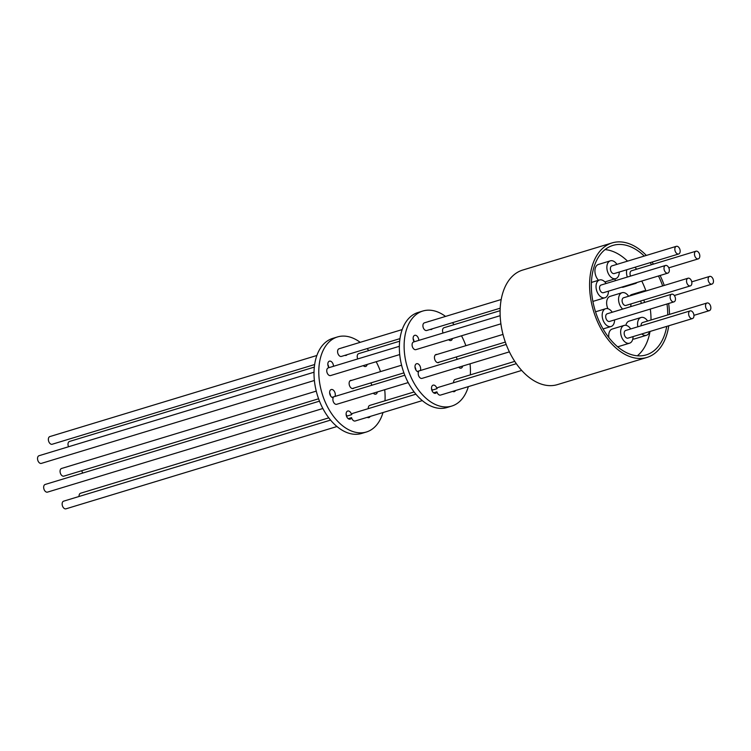 <?xml version="1.0" encoding="UTF-8"?>
<svg xmlns="http://www.w3.org/2000/svg" width="751" height="751" viewBox="0 0 751 751"><rect width="100%" height="100%" fill="white"/><g stroke="black" fill="none" stroke-linecap="round" stroke-linejoin="round"><path stroke-width="1.13" d="M668.747 325.774A59.855 37.588 -106.9 0 1 646.93 357.438A59.855 37.588 -106.9 0 1 624.259 353.993A59.855 37.588 -106.9 0 1 590.089 294.176A59.855 37.588 -106.9 0 1 612.14 242.902A59.855 37.588 -106.9 0 1 634.811 246.347A59.855 37.588 -106.9 0 1 646.339 255.434M612.14 242.902L522.649 270.078A59.855 37.588 73.1 0 0 500.598 321.353A59.855 37.588 73.1 0 0 534.759 381.17A59.855 37.588 73.1 0 0 557.43 384.615L646.93 357.438M666.728 326.385A57.207 35.926 -106.9 0 1 646.16 354.904A57.207 35.926 -106.9 0 1 624.494 351.609A57.207 35.926 -106.9 0 1 591.835 294.439A57.207 35.926 -106.9 0 1 612.91 245.427A57.207 35.926 -106.9 0 1 634.576 248.722A57.207 35.926 -106.9 0 1 644.255 256.072M650.15 262.653A57.207 35.926 -106.9 0 1 651.652 264.662M658.467 275.983A57.207 35.926 -106.9 0 1 662.664 285.924M667.01 303.986A57.207 35.926 -106.9 0 1 667.714 314.932M637.308 355.805A57.207 35.926 73.1 0 0 650.028 331.454M651.014 320.001A57.207 35.926 73.1 0 0 650.3 309.065M645.935 290.928A57.207 35.926 73.1 0 0 641.758 281.052M627.545 261.141A57.207 35.926 73.1 0 0 617.876 253.8A57.207 35.926 73.1 0 0 605.062 249.604M633.055 336.608A9.294 5.839 -106.9 0 1 629.545 343.198A9.294 5.839 -106.9 0 1 626.024 342.663A9.294 5.839 -106.9 0 1 620.72 333.378A9.294 5.839 -106.9 0 1 624.147 325.418A9.294 5.839 -106.9 0 1 627.667 325.953A9.294 5.839 -106.9 0 1 630.727 328.947M608.873 337.621A9.294 5.839 -106.9 0 1 612.215 329.041L624.147 325.418M622.692 309.074A9.294 5.839 -106.9 0 1 618.571 299.752A9.294 5.839 -106.9 0 1 622.063 292.721A9.294 5.839 -106.9 0 1 625.583 293.256A9.294 5.839 -106.9 0 1 628.634 296.251M607.916 308.717A9.294 5.839 -106.9 0 1 610.131 296.345L622.063 292.721M627.367 277.053A9.294 5.839 -106.9 0 1 626.55 271.12A9.294 5.839 -106.9 0 1 626.785 269.75M634.924 267.272A9.294 5.839 -106.9 0 1 636.576 269.233M608.441 291.172A9.294 5.839 -106.9 0 1 604.93 297.762A9.294 5.839 -106.9 0 1 601.41 297.227A9.294 5.839 -106.9 0 1 596.106 287.933A9.294 5.839 -106.9 0 1 599.533 279.973A9.294 5.839 -106.9 0 1 603.053 280.508A9.294 5.839 -106.9 0 1 606.113 283.502M619.265 272.031A9.294 5.839 -106.9 0 1 615.764 278.621A9.294 5.839 -106.9 0 1 612.243 278.086A9.294 5.839 -106.9 0 1 606.939 268.792A9.294 5.839 -106.9 0 1 610.366 260.832A9.294 5.839 -106.9 0 1 613.886 261.367A9.294 5.839 -106.9 0 1 616.937 264.361M598.509 280.283A9.294 5.839 -106.9 0 1 594.923 271.073A9.294 5.839 -106.9 0 1 598.434 264.455L610.366 260.832M641.701 292.289A9.294 5.839 -106.9 0 1 643.663 290.928A9.294 5.839 -106.9 0 1 646.048 290.966M629.77 295.913A9.294 5.839 -106.9 0 1 631.732 294.552L643.663 290.928M637.843 326.788A9.294 5.839 -106.9 0 1 637.608 322.911A9.294 5.839 -106.9 0 1 641.054 317.495A9.294 5.839 -106.9 0 1 647.634 321.024M625.874 325.305A9.294 5.839 -106.9 0 1 629.122 321.118L641.054 317.495M614.571 319.917A9.294 5.839 -106.9 0 1 611.07 326.507A9.294 5.839 -106.9 0 1 607.55 325.972A9.294 5.839 -106.9 0 1 602.246 316.678A9.294 5.839 -106.9 0 1 605.672 308.717A9.294 5.839 -106.9 0 1 609.192 309.252A9.294 5.839 -106.9 0 1 612.243 312.247M688.639 313.242A4.008 2.516 -106.9 0 1 690.122 310.905A4.008 2.516 -106.9 0 1 692.854 312.275A4.008 2.516 -106.9 0 1 693.933 316.237A4.008 2.516 -106.9 0 1 692.45 318.574A4.008 2.516 -106.9 0 1 689.718 317.204A4.008 2.516 -106.9 0 1 688.639 313.242M692.45 318.574L628.014 338.138A4.008 2.516 -106.9 0 1 625.283 336.767A4.008 2.516 -106.9 0 1 624.194 332.806A4.008 2.516 -106.9 0 1 625.686 330.478L690.122 310.905M686.545 280.545A4.008 2.516 -106.9 0 1 688.038 278.217A4.008 2.516 -106.9 0 1 690.77 279.588A4.008 2.516 -106.9 0 1 691.849 283.549A4.008 2.516 -106.9 0 1 690.366 285.887A4.008 2.516 -106.9 0 1 687.634 284.507A4.008 2.516 -106.9 0 1 686.545 280.545M690.366 285.887L625.93 305.45A4.008 2.516 -106.9 0 1 623.199 304.08A4.008 2.516 -106.9 0 1 622.11 300.118A4.008 2.516 -106.9 0 1 623.602 297.781L688.038 278.217M694.487 253.528A4.008 2.516 -106.9 0 1 695.98 251.2A4.008 2.516 -106.9 0 1 698.712 252.571A4.008 2.516 -106.9 0 1 699.791 256.532A4.008 2.516 -106.9 0 1 698.308 258.87A4.008 2.516 -106.9 0 1 695.576 257.49A4.008 2.516 -106.9 0 1 694.487 253.528M630.577 276.077A4.008 2.516 -106.9 0 1 630.051 273.101A4.008 2.516 -106.9 0 1 631.535 270.764L695.98 251.2M664.025 267.797A4.008 2.516 -106.9 0 1 665.508 265.469A4.008 2.516 -106.9 0 1 668.24 266.84A4.008 2.516 -106.9 0 1 669.319 270.801A4.008 2.516 -106.9 0 1 667.836 273.129A4.008 2.516 -106.9 0 1 665.104 271.759A4.008 2.516 -106.9 0 1 664.025 267.797M667.836 273.129L603.4 292.702A4.008 2.516 -106.9 0 1 600.669 291.332A4.008 2.516 -106.9 0 1 599.58 287.37A4.008 2.516 -106.9 0 1 601.072 285.033L665.508 265.469M674.849 248.656A4.008 2.516 -106.9 0 1 676.341 246.328A4.008 2.516 -106.9 0 1 679.064 247.699A4.008 2.516 -106.9 0 1 680.153 251.66A4.008 2.516 -106.9 0 1 678.669 253.988A4.008 2.516 -106.9 0 1 675.938 252.618A4.008 2.516 -106.9 0 1 674.849 248.656M678.669 253.988L614.224 273.561A4.008 2.516 -106.9 0 1 611.492 272.191A4.008 2.516 -106.9 0 1 610.413 268.229A4.008 2.516 -106.9 0 1 611.896 265.892L676.341 246.328M708.146 278.752A4.008 2.516 -106.9 0 1 709.639 276.415A4.008 2.516 -106.9 0 1 712.37 277.786A4.008 2.516 -106.9 0 1 713.45 281.747A4.008 2.516 -106.9 0 1 711.967 284.085A4.008 2.516 -106.9 0 1 709.235 282.714A4.008 2.516 -106.9 0 1 708.146 278.752M705.546 305.319A4.008 2.516 -106.9 0 1 707.029 302.991A4.008 2.516 -106.9 0 1 709.761 304.362A4.008 2.516 -106.9 0 1 710.84 308.323A4.008 2.516 -106.9 0 1 709.357 310.651A4.008 2.516 -106.9 0 1 706.625 309.281A4.008 2.516 -106.9 0 1 705.546 305.319M641.101 325.793A4.008 2.516 -106.9 0 1 641.11 324.892A4.008 2.516 -106.9 0 1 642.593 322.555L707.029 302.991M670.155 296.542A4.008 2.516 -106.9 0 1 671.638 294.204A4.008 2.516 -106.9 0 1 674.37 295.584A4.008 2.516 -106.9 0 1 675.459 299.546A4.008 2.516 -106.9 0 1 673.966 301.874A4.008 2.516 -106.9 0 1 671.234 300.503A4.008 2.516 -106.9 0 1 670.155 296.542M673.966 301.874L609.53 321.447A4.008 2.516 -106.9 0 1 606.799 320.067A4.008 2.516 -106.9 0 1 605.719 316.115A4.008 2.516 -106.9 0 1 607.202 313.777L671.638 294.204M316.255 391.121L61.563 468.464A4.008 2.516 73.1 0 0 60.08 470.802A4.008 2.516 73.1 0 0 61.16 474.763A4.008 2.516 73.1 0 0 63.891 476.134L318.584 398.79M314.031 372.205L39.033 455.716A4.008 2.516 73.1 0 0 37.55 458.054A4.008 2.516 73.1 0 0 38.63 462.015A4.008 2.516 73.1 0 0 41.361 463.386L314.387 380.475M399.354 346.295L328.253 367.887A4.008 2.516 73.1 0 0 326.769 370.224A4.008 2.516 73.1 0 0 327.849 374.176A4.008 2.516 73.1 0 0 330.581 375.556L399.72 354.556M500.166 315.683L413.585 341.977A4.008 2.516 73.1 0 0 412.102 344.305A4.008 2.516 73.1 0 0 413.181 348.267A4.008 2.516 73.1 0 0 415.913 349.637L500.898 323.831M319.485 401.156L45.173 484.461A4.008 2.516 73.1 0 0 43.68 486.789A4.008 2.516 73.1 0 0 44.769 490.75A4.008 2.516 73.1 0 0 47.501 492.121L322.855 408.506M334.946 396.462A4.243 2.666 -106.9 0 0 332.834 389.778A4.243 2.666 -106.9 0 0 331.229 389.534A4.243 2.666 -106.9 0 0 329.661 393.167A4.243 2.666 -106.9 0 0 332.083 397.41A4.243 2.666 -106.9 0 0 333.219 397.73A4.008 2.516 73.1 0 0 332.9 398.959A4.008 2.516 73.1 0 0 333.979 402.921A4.008 2.516 73.1 0 0 336.711 404.291L408.187 382.588M420.353 370.525A4.243 2.666 -106.9 0 0 418.194 363.953A4.243 2.666 -106.9 0 0 416.589 363.709A4.243 2.666 -106.9 0 0 415.021 367.342A4.243 2.666 -106.9 0 0 417.453 371.585A4.243 2.666 -106.9 0 0 418.514 371.905A4.008 2.516 73.1 0 0 418.232 373.05A4.008 2.516 73.1 0 0 419.311 377.011A4.008 2.516 73.1 0 0 422.043 378.382L509.385 351.862M415.876 369.933A4.243 2.666 73.1 0 0 415.003 367.061M330.506 395.758A4.243 2.666 73.1 0 0 329.633 392.876M453.613 382.728A4.008 2.516 -106.9 0 1 453.623 381.827A4.008 2.516 -106.9 0 1 455.106 379.49L514.754 361.381M368.281 408.647A4.008 2.516 -106.9 0 1 368.29 407.737A4.008 2.516 -106.9 0 1 369.774 405.409L414.111 391.947M328.778 417.856L80.564 493.238A4.008 2.516 73.1 0 0 79.071 495.576A4.008 2.516 73.1 0 0 79.062 496.477M455.5 390.529A4.243 2.666 -106.9 0 1 454.299 391.637A4.243 2.666 -106.9 0 1 452.693 391.384A4.243 2.666 -106.9 0 1 452.684 391.384M314.331 367.098L69.505 441.447A4.008 2.516 73.1 0 0 68.022 443.785A4.008 2.516 73.1 0 0 68.538 446.761M357.758 358.931A4.008 2.516 -106.9 0 1 357.232 355.955A4.008 2.516 -106.9 0 1 358.725 353.618L399.663 341.189M443.09 333.012A4.008 2.516 -106.9 0 1 442.564 330.036A4.008 2.516 -106.9 0 1 444.057 327.708L500.11 310.679M452.431 338.551A4.243 2.666 -106.9 0 1 450.938 340.494A4.243 2.666 -106.9 0 1 449.333 340.25A4.243 2.666 -106.9 0 1 448.619 339.705M439.288 362.132A4.243 2.666 -106.9 0 1 438.509 362.62A4.243 2.666 -106.9 0 1 436.904 362.376A4.243 2.666 -106.9 0 1 434.482 358.133A4.243 2.666 -106.9 0 1 436.04 354.491A4.243 2.666 -106.9 0 1 436.96 354.463M445.54 316.415A49.679 31.195 73.1 0 0 441.654 313.88A49.679 31.195 73.1 0 0 422.841 311.027A49.679 31.195 73.1 0 0 404.536 353.58A49.679 31.195 73.1 0 0 432.895 403.231A49.679 31.195 73.1 0 0 451.708 406.084A49.679 31.195 73.1 0 0 468.342 386.634M422.841 311.027L418.072 312.472A49.679 31.195 73.1 0 0 399.767 355.026A49.679 31.195 73.1 0 0 428.126 404.676A49.679 31.195 73.1 0 0 446.939 407.54L451.708 406.084M433.656 392.829L436.913 391.844A4.243 2.666 -106.9 0 1 435.571 393.28A4.243 2.666 -106.9 0 1 433.965 393.026A4.243 2.666 -106.9 0 1 431.534 388.783A4.243 2.666 -106.9 0 1 433.102 385.15A4.243 2.666 -106.9 0 1 434.707 385.394A4.243 2.666 -106.9 0 1 436.96 388.689A4.008 2.516 -106.9 0 1 438.199 387.413L516.322 363.691M436.96 388.689L432.182 390.135A4.243 2.666 -106.9 0 0 431.515 388.502M348.192 418.654L351.552 417.631A4.243 2.666 -106.9 0 1 350.173 419.152A4.243 2.666 -106.9 0 1 348.567 418.908A4.243 2.666 -106.9 0 1 346.145 414.665A4.243 2.666 -106.9 0 1 347.713 411.032A4.243 2.666 -106.9 0 1 349.318 411.276A4.243 2.666 -106.9 0 1 351.59 414.683A4.008 2.516 -106.9 0 1 352.867 413.322L415.904 394.181M351.59 414.683L346.821 416.138A4.243 2.666 -106.9 0 0 346.117 414.374M330.571 420.1L63.647 501.161A4.008 2.516 73.1 0 0 62.164 503.489A4.008 2.516 73.1 0 0 63.244 507.451A4.008 2.516 73.1 0 0 65.975 508.821L336.964 426.53M462.663 366.047A4.243 2.666 -106.9 0 1 461.133 368.14A4.243 2.666 -106.9 0 1 459.528 367.896A4.243 2.666 -106.9 0 1 458.701 367.248M316.875 355.486L49.866 436.575A4.008 2.516 73.1 0 0 48.383 438.913A4.008 2.516 73.1 0 0 49.463 442.874A4.008 2.516 73.1 0 0 52.194 444.245L314.65 364.535M399.983 338.626L341.414 356.415A4.008 2.516 -106.9 0 1 338.682 355.035A4.008 2.516 -106.9 0 1 337.593 351.083A4.008 2.516 -106.9 0 1 339.086 348.746L402.198 329.576M500.194 308.192L426.737 330.496A4.008 2.516 -106.9 0 1 424.015 329.126A4.008 2.516 -106.9 0 1 422.926 325.164A4.008 2.516 -106.9 0 1 424.409 322.836L501.199 299.518M432.341 328.797A4.243 2.666 -106.9 0 1 431.384 329.501A4.243 2.666 -106.9 0 1 430.192 329.454M370.14 416.458A4.243 2.666 -106.9 0 1 368.919 417.594A4.243 2.666 -106.9 0 1 367.314 417.349A4.243 2.666 -106.9 0 1 367.277 417.321M367.173 364.442A4.243 2.666 -106.9 0 1 365.662 366.469A4.243 2.666 -106.9 0 1 364.047 366.225A4.243 2.666 -106.9 0 1 363.268 365.624M353.956 388.042A4.243 2.666 -106.9 0 1 353.177 388.53A4.243 2.666 -106.9 0 1 351.571 388.286A4.243 2.666 -106.9 0 1 349.149 384.043A4.243 2.666 -106.9 0 1 350.708 380.41A4.243 2.666 -106.9 0 1 351.628 380.381M360.208 342.334A49.679 31.195 73.1 0 0 356.321 339.799A49.679 31.195 73.1 0 0 337.509 336.936A49.679 31.195 73.1 0 0 319.203 379.49A49.679 31.195 73.1 0 0 347.563 429.14A49.679 31.195 73.1 0 0 366.375 432.003A49.679 31.195 73.1 0 0 383.01 412.543M337.509 336.936L332.74 338.382A49.679 31.195 73.1 0 0 314.434 380.945A49.679 31.195 73.1 0 0 342.794 430.586A49.679 31.195 73.1 0 0 361.606 433.449L366.375 432.003M377.349 391.956A4.243 2.666 -106.9 0 1 375.81 394.144A4.243 2.666 -106.9 0 1 374.205 393.899A4.243 2.666 -106.9 0 1 373.313 393.177M347.084 354.688A4.243 2.666 -106.9 0 1 346.108 355.411A4.243 2.666 -106.9 0 1 344.897 355.354M81.784 470.699A4.008 2.516 73.1 0 0 82.807 473.027M343.188 347.497A4.243 2.666 -106.9 0 1 343.639 347.281A4.243 2.666 -106.9 0 1 344.136 347.215M384.991 400.79A49.679 31.195 73.1 0 0 384.709 389.722M380.532 371.604A49.679 31.195 73.1 0 0 376.167 361.71M368.779 350.567A49.679 31.195 73.1 0 0 367.089 348.614M328.891 367.69A4.243 2.666 -106.9 0 1 329.417 361.165A4.243 2.666 -106.9 0 1 333.482 366.3M327.83 364.517A4.243 2.666 -106.9 0 1 328.703 367.389M428.427 321.616A4.243 2.666 -106.9 0 1 428.915 321.372A4.243 2.666 -106.9 0 1 429.45 321.306M457.359 359.288A4.008 2.516 -106.9 0 1 456.336 356.95M372.027 385.197A4.008 2.516 -106.9 0 1 371.003 382.869M422.297 400.612L355.195 420.992A4.008 2.516 -106.9 0 1 351.552 417.631M521.692 370.431L440.527 395.082A4.008 2.516 -106.9 0 1 436.913 391.844M470.323 374.871A49.679 31.195 73.1 0 0 470.042 363.803M465.864 345.685A49.679 31.195 73.1 0 0 461.499 335.791M454.111 324.648A49.679 31.195 73.1 0 0 452.421 322.705M414.158 341.799A4.243 2.666 -106.9 0 1 414.721 335.321A4.243 2.666 -106.9 0 1 418.795 340.391M413.134 338.673A4.243 2.666 -106.9 0 1 414.008 341.545M644.846 302.343A4.008 2.516 -106.9 0 1 643.823 300.015M649.587 331.595A9.294 5.839 -106.9 0 1 646.461 335.284A9.294 5.839 -106.9 0 1 641.805 333.951M641.485 303.366A9.294 5.839 -106.9 0 1 640.631 300.982M637.045 282.479A9.294 5.839 -106.9 0 1 635.402 283.493A9.294 5.839 -106.9 0 1 633.478 283.568M630.962 303.92A9.294 5.839 -106.9 0 1 630.633 306.661M646.461 335.284L634.529 338.908A9.294 5.839 -106.9 0 1 632.802 339.02M604.93 297.762L592.999 301.386A9.294 5.839 -106.9 0 1 592.886 301.423M635.402 283.493L623.471 287.117A9.294 5.839 -106.9 0 1 621.537 287.192M615.435 280.677A9.294 5.839 -106.9 0 1 614.909 278.884M651.999 262.09A59.855 37.588 -106.9 0 1 653.454 264.108M660.11 275.476A59.855 37.588 -106.9 0 1 664.25 285.436M668.643 303.488A59.855 37.588 -106.9 0 1 669.479 314.397M599.533 279.973L591.422 282.442M605.672 308.717L595.534 311.796M709.639 276.415L691.746 281.85M502.992 334.411L435.27 354.979M401.588 365.202L349.938 380.888M506.193 344.456L417.246 371.463M404.808 375.237L331.989 397.354M505.32 342.08L437.598 362.649M403.916 372.871L352.266 388.558M709.357 310.651L693.943 315.336M711.967 284.085L674.323 295.509M698.308 258.87L668.803 267.825M611.07 326.507L603.053 328.938M615.764 278.621L604.855 281.935M629.545 343.198L617.641 346.821"/></g></svg>
